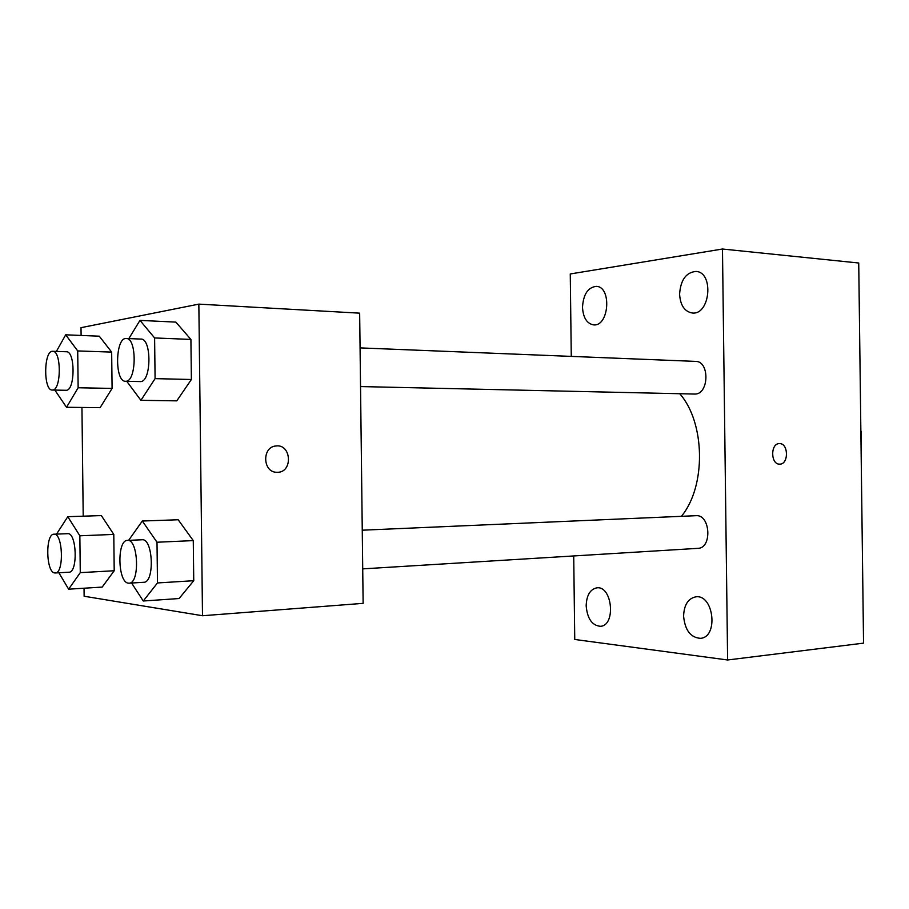 <?xml version="1.0" encoding="UTF-8"?>
<svg xmlns="http://www.w3.org/2000/svg" width="909" height="909" viewBox="0 0 909 909"><rect width="100%" height="100%" fill="white"/><g stroke="black" fill="none" stroke-linecap="round" stroke-linejoin="round"><path stroke-width="1.36" d="M860.868 431.321L860.857 430.593M861.255 431.321L861.425 475.884M571.272 356.396L570.261 273.961L722.473 249.021L858.732 263.008L863.55 643.14L727.609 659.979L574.749 639.47L573.715 555.944M582.499 307.287C583.158 317.741 586.85 323.604 593.554 324.877C609.11 326.808 611.996 286.574 596.27 286.369C587.918 287.369 583.328 294.334 582.499 307.287M586.169 605.769C587.305 618.654 592.043 625.494 600.394 626.301C616.12 625.756 612.382 585.578 596.861 587.839C590.146 589.271 586.578 595.247 586.169 605.769M683.591 616.075C684.943 630.164 690.545 637.584 700.407 638.334C718.678 637.414 713.838 594.111 695.839 596.838C688.136 598.452 684.057 604.86 683.591 616.075M679.591 294.152C680.318 305.288 684.534 311.56 692.226 313.003C710.259 315.343 714.179 271.973 695.919 271.439C686.045 272.405 680.602 279.972 679.591 294.152M722.473 249.021L727.609 659.979M779.683 464.135C788.842 464.533 788.614 443.092 779.467 443.615L779.343 443.615C770.287 443.387 770.616 464.669 779.661 464.135C788.83 464.59 788.637 443.092 779.479 443.615L779.388 443.615M362.714 568.875L697.907 548.343C712.383 548.309 710.384 514.199 696.01 515.687L362.248 530.197M360.532 386.564L695.078 394.063C709.122 394.108 709.713 361.078 695.646 361.396L360.066 347.897M681.386 516.323C706.225 486.565 705.373 422.662 679.762 393.745M81.106 335.444L81.015 327.672L198.844 304.129L359.657 313.162L363.134 603.349L202.502 615.734L84.128 596.236L84.037 588.225M198.844 304.129L202.502 615.734M275.836 445.989C291.516 443.581 293.164 472.589 277.336 472.294L276.711 472.282C262.633 472.385 261.781 446.944 275.836 445.989C291.516 443.581 293.175 472.589 277.336 472.294L277.188 472.294M99.263 336.182L111.659 352.101L112.091 388.416L100.092 407.664L112.091 388.416L111.659 352.101L99.263 336.182L65.687 334.819L77.708 350.931L78.14 387.757L66.527 407.277L54.858 390.097M178.175 519.755L193.276 540.605L193.742 580.703L179.096 598.531L193.742 580.703L193.276 540.605L178.175 519.755L142.327 521.027L157.007 542.23L157.484 582.942L143.258 601.008L131.589 583.033M83.208 516.176L81.946 407.448M175.857 322.116L190.913 339.432L191.379 379.496L176.778 400.858L191.379 379.496L190.913 339.432L175.857 322.116L139.975 320.388L154.61 337.943L155.087 378.633L140.906 400.324L126.76 381.314M101.342 515.585L113.784 534.412L114.204 570.75L102.183 587.089L114.204 570.75L113.784 534.412L101.342 515.585L67.789 516.687L79.856 535.799L80.276 572.636L68.629 589.18L58.869 572.761M56.528 534.106L67.789 516.687M55.256 572.965L68.936 572.204C78.094 572.704 76.754 532.276 67.664 533.674L53.983 534.208C45.2 533.663 45.973 572.602 54.756 572.943L55.256 572.965C64.289 573.477 62.948 532.81 53.983 534.208M79.856 535.799L113.784 534.412M80.276 572.636L114.204 570.75M68.629 589.18L102.183 587.089M56.381 351.419L65.687 334.819M52.29 390.052L66.323 390.291C75.231 390.302 75.333 351.022 66.425 351.76L52.722 351.294C43.655 350.158 43.212 390.745 52.29 390.052L52.642 390.041C61.426 390.052 61.517 350.544 52.722 351.294M77.708 350.931L111.659 352.101M78.14 387.757L112.091 388.416M66.527 407.277L100.092 407.664M128.612 540.355L142.327 521.027M129.078 583.18L143.736 582.283C154.871 582.726 153.132 538.128 142.099 539.764L127.453 540.4C116.795 539.878 117.727 582.646 128.396 583.158L129.078 583.18C140.088 583.635 138.35 538.764 127.453 540.4M157.007 542.23L193.276 540.605M157.484 582.942L193.742 580.703M143.258 601.008L179.096 598.531M128.839 338.591L139.975 320.388M125.544 381.28L140.69 381.587C151.485 381.507 151.746 338.353 140.94 339.08L126.271 338.489C115.227 337.148 114.489 381.973 125.544 381.28L126.033 381.257C136.691 381.166 136.952 337.75 126.271 338.489M154.61 337.943L190.913 339.432M155.087 378.633L191.379 379.496M140.906 400.324L176.778 400.858"/></g></svg>

